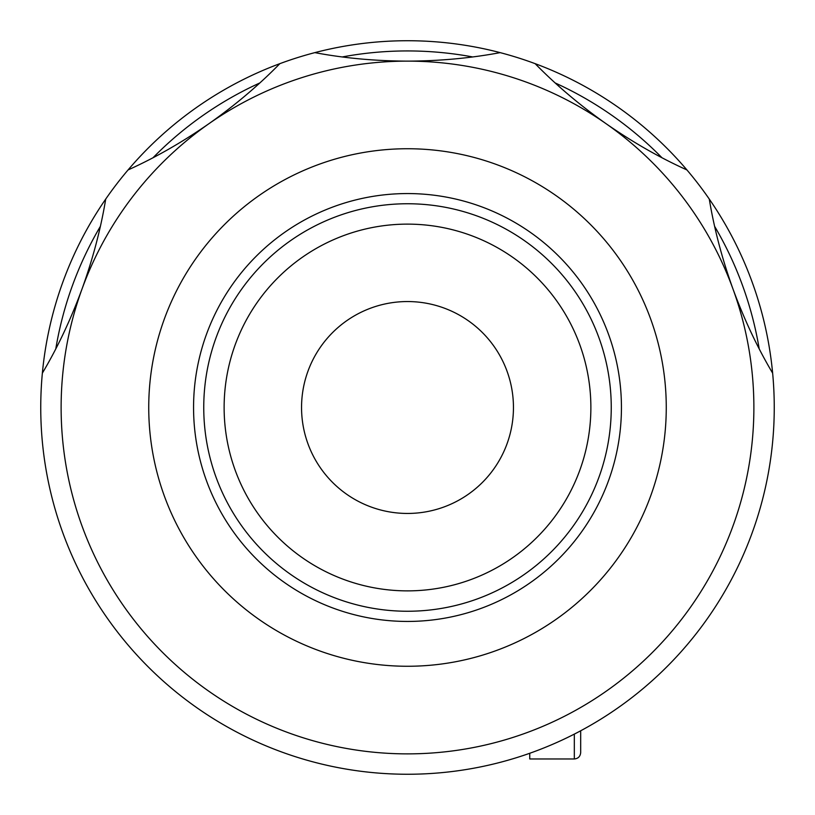 <?xml version="1.0" encoding="UTF-8"?>
<svg xmlns="http://www.w3.org/2000/svg" width="815" height="815" viewBox="0 0 815 815"><rect width="100%" height="100%" fill="white"/><g stroke="black" fill="none" stroke-linecap="round" stroke-linejoin="round"><path stroke-width="1.22" d="M590.875 407.5A183.375 183.375 0 0 0 407.5 224.125A183.375 183.375 0 0 0 224.125 407.5A183.375 183.375 0 0 0 407.5 590.875A183.375 183.375 0 0 0 590.875 407.5M513.45 407.5A105.95 105.95 0 0 1 407.5 513.45A105.95 105.95 0 0 1 301.55 407.5A105.95 105.95 0 0 1 407.5 301.55A105.95 105.95 0 0 1 513.45 407.5M42.36 373.158A366.75 366.75 0 0 1 772.64 373.158A366.75 366.75 0 0 1 407.5 774.25A366.75 366.75 0 0 1 42.36 373.158C57.549 347.567 70.773 319.531 82.009 289.03C92.92 258.742 100.816 228.77 105.716 199.105M759.203 348.83A356.562 356.562 0 0 0 714.633 226.376M661.943 157.713A356.562 356.562 0 0 0 555.198 82.967M472.659 56.938A356.562 356.562 0 0 0 342.341 56.938M259.802 82.967A356.562 356.562 0 0 0 153.057 157.713M100.367 226.376A356.562 356.562 0 0 0 55.797 348.83M193.562 407.5A213.938 213.938 0 0 1 407.5 193.562A213.938 213.938 0 0 1 621.438 407.5A213.938 213.938 0 0 1 407.5 621.438A213.938 213.938 0 0 1 193.562 407.5M666.263 407.5A258.762 258.762 0 0 1 407.5 666.263A258.762 258.762 0 0 1 148.738 407.5A258.762 258.762 0 0 1 407.5 148.738A258.762 258.762 0 0 1 666.263 407.5M128.098 169.928C155.217 157.682 182.122 142.299 208.823 123.768A346.375 346.375 0 0 0 407.5 753.875A346.375 346.375 0 0 0 732.991 289.03C722.08 258.742 714.184 228.77 709.284 199.105M772.64 373.158C757.451 347.567 744.227 319.531 732.991 289.03A346.375 346.375 0 0 0 407.5 61.125C439.693 61.013 470.561 58.181 500.115 52.639M686.902 169.928C659.783 157.682 632.878 142.299 606.177 123.768C579.862 105.217 556.207 85.188 535.18 63.692M314.885 52.639C344.134 58.16 375.002 60.993 407.5 61.125A346.375 346.375 0 0 0 208.823 123.768C235.138 105.217 258.793 85.188 279.82 63.692M671.397 662.188L669.696 663.93M580.688 730.78L580.688 752.602C580.27 756.503 578.151 758.622 574.32 758.969L574.32 734.111M574.32 758.969L529.75 758.969L529.75 753.274M203.75 407.5A203.75 203.75 0 0 1 407.5 203.75A203.75 203.75 0 0 1 611.25 407.5A203.75 203.75 0 0 1 407.5 611.25A203.75 203.75 0 0 1 203.75 407.5"/></g></svg>
